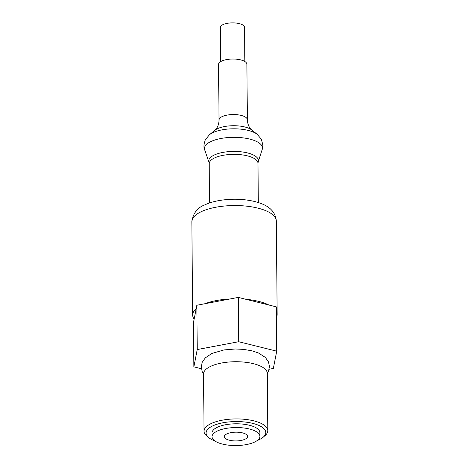 <?xml version="1.0" encoding="UTF-8"?>
<svg xmlns="http://www.w3.org/2000/svg" width="469" height="469" viewBox="0 0 469 469"><rect width="100%" height="100%" fill="white"/><g stroke="black" fill="none" stroke-linecap="round" stroke-linejoin="round"><path stroke-width="0.7" d="M242.514 432.875A11.643 4.379 -0.5 0 1 247.609 436.446A11.643 4.379 -0.5 0 1 241.435 440.373A11.643 4.379 -0.5 0 1 229.423 440.221A11.643 4.379 -0.5 0 1 224.329 436.651A11.643 4.379 -0.5 0 1 230.508 432.723A11.643 4.379 -0.5 0 1 242.514 432.875M212.035 436.756L212 433.004A23.937 9.005 -0.5 0 1 224.704 424.926A23.937 9.005 -0.5 0 1 249.397 425.248A23.937 9.005 -0.5 0 1 259.873 432.588L259.908 436.34A23.937 9.005 -0.5 0 1 247.204 444.419A23.937 9.005 -0.5 0 1 222.511 444.096A23.937 9.005 -0.5 0 1 212.035 436.756A23.937 9.005 -0.5 0 1 224.739 428.678A23.937 9.005 -0.5 0 1 249.432 429A23.937 9.005 -0.5 0 1 259.908 436.34M214.743 440.872A29.864 11.233 -0.5 0 1 208.687 437.595L206.829 436.047A31.886 11.995 -0.5 0 1 204.038 431.199A31.886 11.995 -0.5 0 1 220.958 420.441A31.886 11.995 -0.5 0 1 253.846 420.863A31.886 11.995 -0.5 0 1 267.805 430.642A31.886 11.995 -0.5 0 1 265.102 435.537L263.267 437.12A29.864 11.233 -0.5 0 1 257.27 440.497M208.687 437.595A29.864 11.233 -0.5 0 1 216.754 424.328A29.864 11.233 -0.5 0 1 252.727 423.378A29.864 11.233 -0.5 0 1 263.267 437.12M204.038 431.199L203.54 373.998A31.886 11.995 -0.5 0 1 220.459 363.241A31.886 11.995 -0.5 0 1 253.348 363.663A31.886 11.995 -0.5 0 1 267.307 373.441L267.805 430.642M258.659 301.379A42.245 15.893 -0.5 0 1 268.901 305.014L245.727 299.257A42.245 15.893 -0.5 0 1 258.659 301.379M276.382 311.375A42.245 15.893 -0.5 0 1 277.15 314.336A42.245 15.893 -0.5 0 1 276.429 317.308M220.553 61.726L220.254 27.548A12.147 4.573 -0.5 0 1 226.697 23.45A12.147 4.573 -0.5 0 1 239.231 23.614A12.147 4.573 -0.5 0 1 244.548 27.337L244.847 61.515M219.035 120L218.554 64.488A14.17 5.329 -0.5 0 1 226.07 59.71A14.17 5.329 -0.5 0 1 240.691 59.897A14.17 5.329 -0.5 0 1 246.893 64.241L247.38 119.753A14.17 5.329 179.5 0 0 241.172 115.409A14.17 5.329 179.5 0 0 226.556 115.216A14.17 5.329 179.5 0 0 219.035 120C218.923 123.623 218.009 126.53 216.297 128.735L214.82 130.318A20.378 7.668 -0.5 0 1 244.783 126.964A20.378 7.668 -0.5 0 1 251.771 129.995L257.229 134.327A26.352 9.913 179.5 0 0 248.189 130.411A26.352 9.913 179.5 0 0 209.444 134.744L205.334 139.826C203.739 144.094 203.523 147.436 204.689 149.857A29.008 10.916 -0.5 0 1 218.261 139.053A29.008 10.916 -0.5 0 1 249.766 139.094A29.008 10.916 -0.5 0 1 262.247 149.353L262.886 145.232L261.421 139.334L257.229 134.327M194.137 319.16A42.245 15.893 -0.5 0 1 192.665 315.068A42.245 15.893 -0.5 0 1 196.194 308.631L193.474 322.543L193.861 366.852L197.238 349.557L238.674 341.719L276.728 351.17L273.345 368.458L269.171 369.25M204.953 303.719A42.245 15.893 -0.5 0 1 230.185 298.946L196.851 305.255L196.194 308.631M201.383 368.722L193.861 366.852M197.238 349.557L196.851 305.255M238.674 341.719L238.287 297.41L230.185 298.946M276.728 351.17L276.341 306.861L268.901 305.014M245.727 299.257L238.287 297.41M276.335 221.069C275.086 207.556 262.628 203.652 254.591 201.482C243.177 198.827 231.34 198.516 219.082 200.556C213.676 201.506 208.887 202.954 204.724 204.906C197.379 207.644 193.087 213.278 191.85 221.802A42.245 15.893 -0.5 0 1 214.269 207.55A42.245 15.893 -0.5 0 1 257.844 208.113A42.245 15.893 -0.5 0 1 276.335 221.069L277.15 314.336M247.304 155.837A24.394 9.175 -0.5 0 1 257.979 163.318L258.22 161.723A24.839 9.345 179.5 0 0 247.532 152.935A24.839 9.345 179.5 0 0 220.553 152.906A24.839 9.345 179.5 0 0 208.928 162.151L209.197 163.745A24.394 9.175 -0.5 0 1 222.142 155.515A24.394 9.175 -0.5 0 1 247.304 155.837M267.307 373.494L268.526 371.249L269.47 366.488L268.497 361.921L265.378 357.437L258.39 352.94L251.976 350.818L243.458 349.37L235.297 348.995L224.059 349.921L211.888 353.444L205.258 357.888L202.174 362.431L201.254 367.016L202.25 371.759L203.54 374.051M258.319 202.538L257.979 163.318M258.22 161.723L262.247 149.353M251.771 129.995L250.27 128.436C248.517 126.261 247.556 123.365 247.38 119.753M214.82 130.318L209.444 134.744M208.928 162.151L204.689 149.857M209.537 202.966L209.197 163.745M192.665 315.068L191.85 221.802"/></g></svg>
